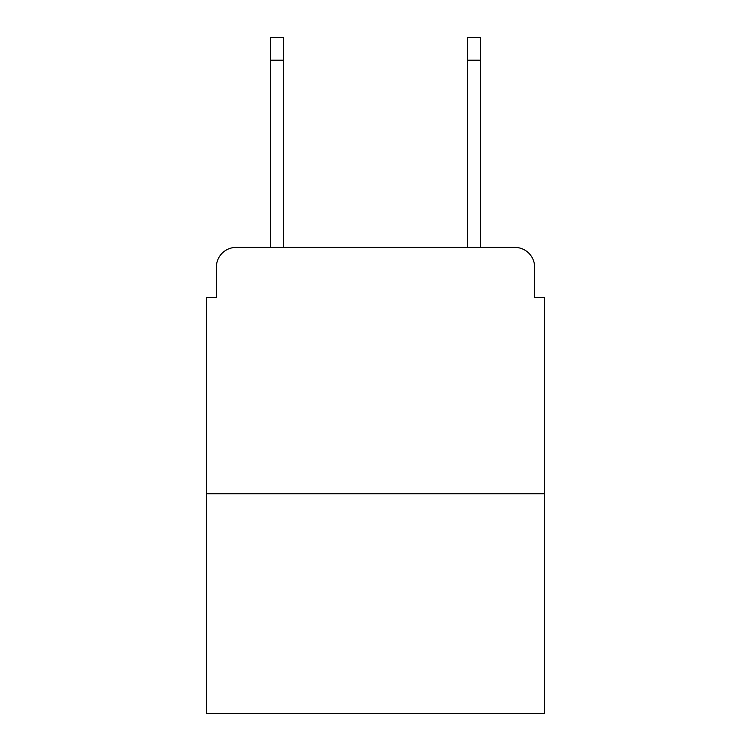 <?xml version="1.0" encoding="UTF-8"?>
<svg xmlns="http://www.w3.org/2000/svg" width="751" height="751" viewBox="0 0 751 751"><rect width="100%" height="100%" fill="white"/><g stroke="black" fill="none" stroke-linecap="round" stroke-linejoin="round"><path stroke-width="1.13" d="M216.382 267.121L216.382 297.659L216.382 267.121A19.704 19.704 0 0 1 236.086 247.417L270.567 247.417L270.567 37.55L283.38 37.55L283.38 247.417L298.645 247.417M544.475 493.736L206.525 493.736L206.525 713.45L544.475 713.45L544.475 297.659L534.618 297.659L534.618 267.121A19.704 19.704 0 0 0 514.914 247.417L236.086 247.417M206.525 493.736L206.525 297.659L216.382 297.659M452.355 247.417L467.62 247.417L467.62 37.55L480.433 37.55L480.433 247.417L514.914 247.417M534.618 297.659L534.618 267.121M270.567 60.211L283.38 60.211M480.433 60.211L467.62 60.211"/></g></svg>
